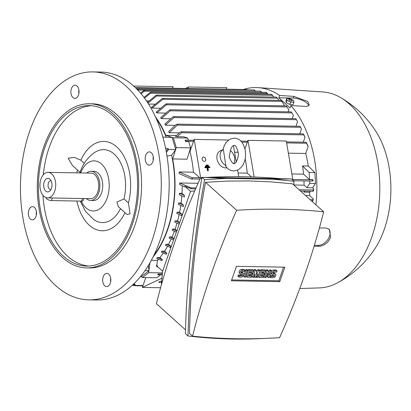 <?xml version="1.0" encoding="UTF-8"?>
<svg xmlns="http://www.w3.org/2000/svg" width="411" height="411" viewBox="0 0 411 411"><rect width="100%" height="100%" fill="white"/><g stroke="black" fill="none" stroke-linecap="round" stroke-linejoin="round"><path stroke-width="0.62" d="M110.554 280.143L110.811 280.533M158.045 274.759L157.562 274.579L158.405 273.942L158.81 274.491L158.045 274.759L158.81 274.491M158.245 267.268L156.858 266.682L156.35 265.265L157.295 265.681L156.35 265.265M313.105 200.28L312.714 201.02L312.596 200.66L313.223 198.811A96.02 59.302 91 0 1 313.105 200.28M305.501 195.487L309.601 195.559L313.223 198.811M310.423 191.218L309.755 192.235A89.824 55.48 91 0 1 309.601 195.559M309.755 192.235L304.017 192.132A89.824 55.48 -89 0 0 304.053 191.105M312.987 190.904L313.66 188.7A96.02 59.302 91 0 1 313.639 190.252L313.161 191.269L300.554 191.043M313.357 190.581C313.233 191.48 313.105 191.48 312.971 190.586M312.663 187.806L306.93 187.704L309.766 183.383L315.504 183.486L312.663 187.806L313.66 188.7M306.93 187.704L304.094 185.161A89.824 55.48 -89 0 0 303.976 180.912M190.57 191.346L184.868 186.229A94.093 58.115 -89 0 1 184.863 186.959L179.694 184.554A89.824 55.48 -89 0 0 179.679 182.972L198.025 183.291M293.886 184.981L304.094 185.161M179.679 182.972L190.945 187.827L191.336 188.803L195.585 188.875M172.569 229.112L176.843 230.982L176.638 231.583L176.427 232.179L172.147 230.309A89.824 55.48 -89 0 0 172.363 229.708A89.824 55.48 -89 0 0 172.569 229.112L175.117 229.153A89.824 55.48 -89 0 0 177.007 223.152M175.081 220.861L179.617 222.844L179.206 224.082L174.737 222.125A89.824 55.48 -89 0 0 175.081 220.861L177.629 220.907A89.824 55.48 -89 0 0 179.155 214.552M177.09 212.158L181.97 214.301A94.093 58.115 -89 0 1 181.698 215.631L176.817 213.494A89.824 55.48 -89 0 0 177.09 212.158L179.633 212.199A89.824 55.48 -89 0 0 180.773 205.485M178.559 202.972L183.512 205.176A94.093 58.115 -89 0 1 183.311 206.574L178.374 204.385A89.824 55.48 -89 0 0 178.559 202.972L181.107 203.019A89.824 55.48 -89 0 0 181.821 195.913M179.453 193.268L184.498 195.559A94.093 58.115 -89 0 1 184.39 197.039L179.355 194.763A89.824 55.48 -89 0 0 179.453 193.268L181.996 193.314A89.824 55.48 -89 0 0 182.237 185.777M179.114 171.957L192.05 177.655L192.394 178.59L190.91 178.842L179.258 173.658A89.824 55.48 -89 0 0 179.114 171.957L193.483 172.209M238.092 172.995L247.268 173.154M291.877 173.94L303.529 174.146A89.824 55.48 -89 0 0 302.537 165.931L308.276 166.034L314.888 172.605L315.504 183.486M308.122 146.696L306.19 142.319L307.68 145.206A96.02 59.302 91 0 1 308.122 146.696L305.753 153.462A89.824 55.48 91 0 1 308.276 166.034M305.753 153.462L288.368 153.159M238.139 152.275L234.583 152.209M189.964 151.423L189.476 151.418M176.257 147.606L173.375 137.788L172.163 137.397L175.687 149.409L176.257 147.606L190.596 147.857L187.01 159.211L172.671 158.959L175.584 149.732L171.623 155.266A89.367 55.197 91 0 1 167.457 229.41A89.367 55.197 91 0 1 153.848 255.411M153.072 256.983A89.824 55.48 -89 0 0 167.698 229.626A89.824 55.48 -89 0 0 172.671 158.959M251.47 176.93L247.232 173.123A89.824 55.48 -89 0 0 245.156 158.697M200.255 178.287L193.453 172.178A89.824 55.48 -89 0 0 189.954 151.454L194.172 139.401L228.68 140.007M148.386 265.439L148.936 270.356L149.948 262.799M171.623 155.266L167.01 156.077M304.017 192.132L304.685 191.12M309.766 183.383L309.632 180.989L312.848 181.046L312.797 179.612L309.55 179.556L309.154 172.507L314.888 172.605M309.154 172.507L302.537 165.931M185.484 141.441L185.135 140.146L185.474 140.115L185.916 140.202L185.885 141.127L185.484 141.441L188.731 141.497L190.596 147.857M151.351 260.286L157.495 260.394A89.824 55.48 -89 0 0 158.482 259.274M157.387 257.497L162.417 259.773A94.093 58.115 -89 0 1 161.687 260.697L156.642 258.406A89.824 55.48 -89 0 0 157.387 257.497L159.93 257.543A89.824 55.48 -89 0 0 163.306 253.032M162.001 251.136L166.938 253.33A94.093 58.115 -89 0 1 166.296 254.327L161.348 252.123A89.824 55.48 -89 0 0 162.001 251.136L164.549 251.183A89.824 55.48 -89 0 0 167.524 246.261M166.044 244.262L170.925 246.4A94.093 58.115 -89 0 1 170.36 247.468L165.474 245.326A89.824 55.48 -89 0 0 166.044 244.262L168.592 244.304A89.824 55.48 -89 0 0 171.197 239.007M169.558 236.911L174.028 238.868L173.601 240.029L169.065 238.041A89.824 55.48 -89 0 0 169.558 236.911L172.106 236.957A89.824 55.48 -89 0 0 174.351 231.301M304.983 137.31L303.369 133.945L304.479 136.005A96.02 59.302 91 0 1 304.983 137.31L303.277 142.185M177.018 136.693L175.451 136.401L180.342 132.059L181.754 131.808L181.647 132.732L177.018 136.693L183.943 136.817L187.719 138.039L188.341 140.166M171.747 137.259L165.736 135.311A89.824 55.48 -89 0 0 155.533 117.017M165.736 135.311L176.386 135.502M179.345 132.866L169.224 132.691A89.824 55.48 -89 0 0 168.674 131.499L176.175 124.466L177.531 124.209L177.352 125.134L169.224 132.691M175.081 125.35L165.428 125.18A89.824 55.48 -89 0 0 164.826 124.143L172.867 116.888L174.213 116.632L173.94 117.556L165.428 125.18M170.462 118.784L161.297 118.625A89.824 55.48 -89 0 0 160.65 117.716L169.368 110.112L170.704 109.855L170.334 110.775L161.297 118.625M165.52 113.092L156.858 112.938A89.824 55.48 -89 0 0 156.17 112.157L165.612 104.132L166.928 103.875L166.465 104.795L156.858 112.938M160.285 108.227L152.137 108.083A89.824 55.48 -89 0 0 151.767 107.749A89.824 55.48 -89 0 0 151.402 107.42L162.037 98.64L163.347 98.383L162.771 99.298L152.137 108.083M154.752 104.173L148.566 104.06M148.931 100.942L146.496 100.901M281.956 101.676L280.836 100.371L163.347 98.383M156.257 118.615A89.367 55.197 91 0 1 166.147 137.161M301.263 128.664L300.03 126.285L301.448 129.059L299.783 133.801M176.288 232.123L174.028 238.868M174.002 238.657L172.106 236.957M179.119 224.046L176.843 230.982M176.802 230.669L175.117 229.153M194.711 190.91L190.576 191.331L179.617 222.844M179.597 222.675L177.629 220.907M187.991 88.514L188.526 86.988L185.366 88.468M226.353 89.187L226.887 87.661L188.526 86.988M254.147 177.018L247.956 140.346L244.946 148.941M247.956 140.346L286.318 141.019L292.951 180.316M134.474 86.803L134.741 86.043L134.017 86.382M172.574 88.242L173.108 86.716L134.741 86.043M145.787 277.574L142.345 287.407L161.96 278.211M142.345 287.407L160.593 287.726M200.65 177.768L194.172 139.401M238.719 176.694L237.609 170.113M236.222 161.908L233.469 145.597M309.324 180.927A0.683 0.421 -89 0 0 309.519 181.01A0.683 0.421 -89 0 0 309.632 180.989M309.55 179.556L303.529 174.146M246.466 89.824L246.102 89.819M246.43 89.762L252.205 89.927M255.514 91.072L136.652 88.899M254.476 90.05L254.168 90.322M255.411 91.35L254.209 89.963L135.609 87.877M162.396 273.387L161.621 273.998L158.405 273.942M148.623 272.683L148.89 270.71L141.405 276.629L142.509 277.517L148.623 272.683L162.437 272.925M142.509 277.517L156.848 277.769L160.501 274.882M157.495 260.394L156.843 265.27M162.612 271.188L156.91 266.071A94.093 58.115 -89 0 0 157.295 265.681M170.925 246.4L168.592 244.304M166.938 253.33L164.549 251.183M162.417 259.773L159.93 257.543M173.375 137.788L187.719 138.039M184.498 195.559L181.996 193.314M183.512 205.176L181.107 203.019M181.97 214.301L179.633 212.199M184.868 186.229L191.336 188.803M278.889 100.335L277.482 98.142L156.565 96.015L147.986 103.151M276.582 97.196L276.624 97.479M277.528 98.45L276.546 97.171M147.467 102.354L155.954 95.357L157.146 95.095L156.565 96.015M276.439 97.114L157.146 95.095M170.334 110.775L291.923 112.912L293.387 115.368L292.247 118.63M291.923 112.912L291.183 111.895L170.37 109.768M296.018 126.218L297.569 121.779L296.028 119.056M247.782 89.788L247.129 89.917M261.92 92.275L137.757 90.035M260.939 91.247L260.697 91.525M261.812 92.547L260.744 91.17M137.274 89.536L138.42 89.095L137.793 90.009M260.702 91.165L138.42 89.095M134.34 283.338L135.363 285.383L134.978 285.66L135.363 285.383L143.002 285.522M133.914 284.715L133.585 284.063M135.327 285.743L133.971 284.355M267.936 94.268L267.422 93.374L144.266 91.211L141.086 93.759M266.498 92.434L266.349 92.711M267.386 93.723L266.359 92.367M140.577 93.158L143.871 90.559L144.877 90.292L144.266 91.211M266.287 92.352L144.877 90.292M283.867 105.853L284.186 104.944L281.838 101.394L162.771 99.298M273.639 97.068L272.601 95.357L150.544 93.21L144.523 98.126M271.686 94.417L271.635 94.694M272.606 95.691L271.604 94.366M144.004 97.428L150.046 92.557L151.145 92.295L150.544 93.21M271.507 94.335L151.145 92.295M288.198 111.843L288.923 109.768L286.277 105.894L166.614 103.788M313.069 180.455C312.961 181.297 312.807 181.251 312.612 180.316M312.673 180.706L312.797 179.612M161.348 285.013L162.586 271.25L173.529 239.998M185.505 329.838L156.391 303.693A654.024 453.503 -48.1 0 1 200.486 177.778A755.177 523.64 -48.1 0 1 201.955 177.686M206.784 177.418A755.177 523.64 -48.1 0 1 244.607 176.766A755.177 523.64 -48.1 0 1 281.509 178.734M188.007 335.982L185.407 333.65C186.717 281.468 192.256 229.364 202.017 177.336L291.384 178.908L293.983 181.246L272.77 179.227L226.184 178.405L204.621 179.669C194.855 231.701 189.317 283.806 188.007 335.982C212.996 338.967 238.236 339.799 263.718 338.479M226.184 178.405L202.017 177.336L204.621 179.669M293.88 185.058L293.983 181.246M323.663 211.793L292.524 183.835L270.957 181.852L249.251 180.938L227.432 181.087L205.526 182.304C196.042 232.595 190.689 282.958 189.466 333.393L192.569 336.177A755.177 523.64 131.9 0 0 235.446 338.721A755.177 523.64 131.9 0 0 279.567 337.708A654.024 453.503 131.9 0 0 323.663 211.793A755.177 523.64 131.9 0 0 280.785 209.25A755.177 523.64 131.9 0 0 236.664 210.262A654.024 453.503 131.9 0 0 192.569 336.177M272.77 179.227L291.384 178.908M200.486 177.778L201.729 178.893M205.526 182.304L236.664 210.262M279.783 281.643L231.383 280.79L236.448 266.328L284.849 267.176L279.783 281.643L278.807 280.764L231.681 279.937M268.219 277.579L267.679 272.945L266.071 277.543L264.992 277.523L264.016 276.644L266.395 269.852L267.469 269.873L268.45 270.751L268.989 275.38L270.597 270.787L269.621 269.909L270.695 269.929L271.676 270.808L269.297 277.6L268.219 277.579L267.242 276.701L267.022 274.82M268.666 272.632L269.621 269.909M256.747 277.379L257.938 273.983L255.673 277.358L254.954 277.348L255.067 273.932L253.88 277.327L252.801 277.307L251.825 276.433L254.204 269.637L255.637 269.662L256.618 270.541L256.223 274.753L258.766 270.577L257.789 269.703L259.223 269.724L260.199 270.602L257.82 277.399L256.747 277.379L256.068 276.767M256.495 271.825L257.789 269.703M243.579 276.284L245.958 269.493L247.032 269.513L248.013 270.392L245.634 277.184L244.555 277.163L243.579 276.284M238.822 277.065L239.238 275.863L241.75 275.909A0.914 0.632 131.9 0 0 242.644 275.334A0.914 0.632 131.9 0 0 242.639 274.43A0.914 0.632 131.9 0 0 242.31 274.312L241.231 274.291A2.281 1.582 131.9 0 1 240.409 273.988A2.281 1.582 131.9 0 1 240.394 271.728A2.281 1.582 131.9 0 1 242.634 270.294L245.141 270.34L244.725 271.537L242.213 271.496A0.914 0.632 131.9 0 0 241.319 272.067A0.914 0.632 131.9 0 0 241.324 272.971A0.914 0.632 131.9 0 0 241.653 273.094L242.726 273.11A2.281 1.582 131.9 0 1 243.553 273.413A2.281 1.582 131.9 0 1 243.569 275.673A2.281 1.582 131.9 0 1 241.329 277.106L238.822 277.065L237.841 276.187L238.262 274.985L240.769 275.031A0.914 0.632 131.9 0 0 241.745 274.301M240.409 273.988L239.433 273.11A2.281 1.582 -48.1 0 1 239.413 270.849A2.281 1.582 -48.1 0 1 241.653 269.416L244.165 269.462L245.141 270.34M241.236 272.226L241.75 272.231A2.281 1.582 -48.1 0 1 242.572 272.534L243.553 273.413M252.411 273.279L251.989 274.481L249.123 274.43L248.563 276.028L251.789 276.084L251.368 277.286L247.068 277.209L246.086 276.331L248.465 269.539L252.77 269.611L253.746 270.489L253.33 271.692L250.099 271.635L249.539 273.233L252.411 273.279L251.429 272.406L249.842 272.375M248.861 275.175L250.813 275.206L251.789 276.084M264.602 273.495L264.181 274.697L261.314 274.646L260.754 276.243L263.98 276.3L263.559 277.497L259.259 277.425L258.278 276.546L260.656 269.75L264.961 269.827L265.938 270.705L265.516 271.902L262.29 271.846L261.73 273.443L264.602 273.495L263.621 272.616L262.033 272.591M261.052 275.385L262.999 275.421L263.98 276.3M270.731 277.625L271.147 276.423L273.659 276.469A0.914 0.632 131.9 0 0 274.553 275.894A0.914 0.632 131.9 0 0 274.548 274.99A0.914 0.632 131.9 0 0 274.219 274.872L273.145 274.851A2.281 1.582 131.9 0 1 272.318 274.553A2.281 1.582 131.9 0 1 272.303 272.293A2.281 1.582 131.9 0 1 274.543 270.854L277.055 270.9L276.634 272.097L274.122 272.056A0.914 0.632 131.9 0 0 273.228 272.627A0.914 0.632 131.9 0 0 273.233 273.531A0.914 0.632 131.9 0 0 273.562 273.654L274.64 273.675A2.281 1.582 131.9 0 1 275.462 273.973A2.281 1.582 131.9 0 1 275.478 276.233A2.281 1.582 131.9 0 1 273.238 277.666L270.731 277.625L269.75 276.747L270.171 275.55L272.683 275.591A0.914 0.632 131.9 0 0 273.659 274.861M272.318 274.553L271.342 273.675A2.281 1.582 -48.1 0 1 270.952 272.868M271.599 271.029A2.281 1.582 -48.1 0 1 273.567 269.981L276.074 270.022L277.055 270.9M273.145 272.786L273.659 272.796A2.281 1.582 -48.1 0 1 274.486 273.094L275.462 273.973M283.575 267.155L278.807 280.764M264.992 277.523L267.371 270.731L266.395 269.852M267.371 270.731L268.45 270.751M270.597 270.787L271.676 270.808M258.766 270.577L260.199 270.602M252.801 277.307L255.18 270.515L254.204 269.637M255.18 270.515L256.618 270.541M254.954 277.348L254.132 276.608M244.555 277.163L246.934 270.371L245.958 269.493M246.934 270.371L248.013 270.392M239.238 275.863L238.262 274.985M247.068 277.209L249.446 270.412L248.465 269.539M249.446 270.412L253.746 270.489M259.259 277.425L261.637 270.628L260.656 269.75M261.637 270.628L265.938 270.705M271.147 276.423L270.171 275.55M205.325 167.005L204.806 167.246L204.889 167.714L206.99 167.75L207.504 170.786L208.403 170.55L208.017 170.544L207.509 167.508L205.402 167.472L205.325 167.005L209.913 167.087L209.995 167.554L207.889 167.513L208.403 170.55M207.93 167.765L209.995 167.554M205.916 165.993L205.402 166.234L205.479 166.702L209.055 166.512L205.993 166.46L205.916 165.993L208.978 166.044L209.055 166.512M202.161 159.18A2.281 1.716 -115.1 0 1 202.988 157.146A2.281 1.716 -115.1 0 1 205.747 159.242A2.281 1.716 -115.1 0 1 204.919 161.276A2.281 1.716 -115.1 0 1 202.161 159.18M208.115 165.469L206.07 165.684L205.993 165.217L206.507 164.975L208.038 165.006L208.115 165.469L206.589 165.443L206.507 164.975M226.98 167.77A9.119 6.864 -115.1 0 1 225.66 167.899A9.119 6.864 -115.1 0 1 217.383 160.562A9.119 6.864 -115.1 0 1 220.317 150.888L223.348 149.476L225.988 166.583C227.997 169.311 230.581 170.77 233.736 170.945L237.64 170.097C245.126 165.885 246.559 156.509 244.951 148.977C242.444 140.916 239.592 138.846 234.311 138.122L230.407 138.975C226.62 141.004 224.165 144.549 223.045 149.614M230.335 150.508A9.119 6.864 -115.1 0 1 233.72 163.645M226.081 165.664A9.119 6.864 -115.1 0 1 220.275 157.49A9.119 6.864 -115.1 0 1 223.348 149.476M230.905 160.583L229.215 157.125L229.831 153.467C230.669 148.725 231.891 146.095 233.499 145.581L234.183 145.417C235.436 145.057 236.736 147.21 238.087 151.875C239.32 155.502 236.469 163.28 234.547 163.491L233.864 163.655C233.196 163.819 232.21 162.797 230.905 160.583M204.889 167.714L205.402 167.472M206.99 167.75L207.509 167.508M207.504 170.786L208.017 170.544M205.479 166.702L205.993 166.46M206.07 165.684L206.589 165.443M161.6 282.208A2.281 0.519 -9.6 0 1 158.78 282.167A2.281 0.519 -9.6 0 1 159.237 281.756A2.281 0.519 -9.6 0 1 161.693 281.181M290.875 105.576L290.058 107.893L278.817 97.797L279.629 95.48L293.752 96.354L307.664 101.419L309.272 104.867L308.63 105.714L306.483 106.434L290.875 105.576A101.224 62.518 91 0 1 315.905 204.832M243.255 89.485A101.224 62.518 91 0 1 258.031 87.635A101.224 62.518 91 0 1 279.629 95.48M319.393 227.987L325.512 227.946L329.262 229.302L330.614 237.353L328.733 240.825L327.372 242.398L324.212 244.807L320.719 246.148L314.05 246.359M258.031 87.635L322.81 91.966A98.029 60.545 91 0 1 340.308 97.412A98.029 60.545 91 0 1 371.806 237.096A98.029 60.545 91 0 1 337.041 283.076A98.029 60.545 91 0 1 319.362 287.906L299.773 288.527M328.728 228.881A10.486 7.27 -48.1 0 1 329.499 236.351A10.486 7.27 -48.1 0 1 318.032 245.393L314.364 245.331M340.308 97.412C355.053 105.935 366.997 117.387 376.132 131.767A81.162 50.127 91 0 1 384.275 229.353A81.162 50.127 91 0 1 374.051 250.006C364.413 264.052 352.078 275.077 337.041 283.076M278.817 97.797L293.156 98.049A10.486 3.894 -160.7 0 1 307.027 103.243A10.486 3.894 -160.7 0 1 308.712 105.648M316.747 237.306L316.665 237.604M286.719 98.655L285.917 100.952L286.215 102.678L289.827 104.461L293.141 104.522L293.942 102.226L290.634 102.164L287.022 100.382L286.719 98.655L290.032 98.712L293.644 100.495L293.942 102.226M289.046 100.114A1.772 0.658 19.3 0 0 291.389 100.993A1.772 0.658 19.3 0 0 291.831 100.161A1.772 0.658 19.3 0 0 289.488 99.287A1.772 0.658 19.3 0 0 289.046 100.114M286.215 102.678L287.022 100.382M289.827 104.461L290.634 102.164M141.405 276.629L140.439 276.675M148.936 270.356L148.89 270.71M175.687 149.409L175.584 149.732M162.874 137.104L172.163 137.397M36.389 211.629A6.612 4.084 -89 0 0 36.332 215.045M153.272 156.863A6.612 4.084 -89 0 0 153.211 160.28M92.86 71.915L100.752 72.053A113.991 70.404 91 0 1 133.729 86.12A113.991 70.404 91 0 1 166.537 214.948A113.991 70.404 91 0 1 96.739 299.994L88.853 299.855A113.991 70.404 91 0 1 55.87 285.784A113.991 70.404 91 0 1 23.067 156.961A113.991 70.404 91 0 1 92.86 71.915A113.991 70.404 91 0 1 125.843 85.981A113.991 70.404 91 0 1 158.646 214.809A113.991 70.404 91 0 1 88.853 299.855M110.723 278.365A6.612 4.084 -89 0 0 110.662 281.782M78.938 90.127A6.612 4.084 -89 0 0 78.881 93.544M105.678 273.654A6.612 4.084 91 0 1 106.865 273.392A6.612 4.084 91 0 1 110.806 279.105A6.612 4.084 91 0 1 107.821 286.349A6.612 4.084 91 0 1 106.629 286.616A6.612 4.084 91 0 1 102.693 280.898A6.612 4.084 91 0 1 105.678 273.654M145.355 160.347A6.612 4.084 91 0 1 149.414 151.89A6.612 4.084 91 0 1 153.236 156.653A6.612 4.084 91 0 1 149.183 165.114A6.612 4.084 91 0 1 145.355 160.347M76.035 98.111A6.612 4.084 91 0 1 74.848 98.373A6.612 4.084 91 0 1 70.908 92.66A6.612 4.084 91 0 1 73.893 85.416A6.612 4.084 91 0 1 75.079 85.154A6.612 4.084 91 0 1 79.02 90.867A6.612 4.084 91 0 1 76.035 98.111M36.358 211.418A6.612 4.084 91 0 1 32.299 219.875A6.612 4.084 91 0 1 28.477 215.112A6.612 4.084 91 0 1 32.531 206.656A6.612 4.084 91 0 1 36.358 211.418M165.571 148.176L168.361 148.751A10.943 6.761 -89 0 0 166.147 151.094M168.361 148.751L168.556 149.409L166.393 152.43M175.723 149.537L168.556 149.409M148.967 270.649L145.037 270.577M89.434 103.772L92.3 103.824A82.072 50.692 91 0 1 116.046 113.955A82.072 50.692 91 0 1 139.668 206.707A82.072 50.692 91 0 1 89.413 267.946L86.546 267.895A82.072 50.692 91 0 1 62.801 257.764A82.072 50.692 91 0 1 39.179 165.006A82.072 50.692 91 0 1 89.434 103.772A82.072 50.692 91 0 1 113.179 113.904A82.072 50.692 91 0 1 136.796 206.661A82.072 50.692 91 0 1 86.546 267.895M112.619 115.501A80.248 49.567 91 0 1 135.712 206.199A80.248 49.567 91 0 1 86.577 266.071A80.248 49.567 91 0 1 63.361 256.166A80.248 49.567 91 0 1 40.263 165.469A80.248 49.567 91 0 1 89.403 105.596A80.248 49.567 91 0 1 112.619 115.501M88.73 266.03A80.248 49.567 91 0 1 67.661 256.238A80.248 49.567 91 0 1 42.96 195.302M43.319 174.783A80.248 49.567 91 0 1 91.55 105.709M72.454 165.489L68.154 158.24L74.283 157.372L80.844 160.182A44.686 27.599 91 0 1 116.76 146.938A44.686 27.599 91 0 1 128.438 202.911L130.051 213.818L127.02 214.48M124.965 212.636A44.686 27.599 91 0 1 89.331 225.259A44.686 27.599 91 0 1 76.872 201.03M76.826 172.867A44.686 27.599 91 0 1 77.474 170M80.844 160.182L84.291 163.275M80.618 172.933A25.076 15.49 91 0 1 101.419 163.958A25.076 15.49 91 0 1 107.168 198.004A25.076 15.49 91 0 1 81.229 201.107M127.05 214.506L118.368 206.718L116.94 202.042L123.999 198.924L128.438 202.911M79.888 172.923L80.371 171.464C83.135 163.47 87.964 157.1 94.864 152.353A36.476 22.528 91 0 1 119.026 159.925A36.476 22.528 91 0 1 123.999 198.924M120.515 208.639A36.476 22.528 91 0 1 93.682 219.536L85.529 211.388L80.248 201.087M86.721 173.041A14.591 9.011 91 0 1 91.114 171.295L93.98 171.346A14.591 9.011 91 0 1 101.548 192.959A14.591 9.011 91 0 1 93.467 200.522L90.6 200.47A14.591 9.011 91 0 1 86.269 198.575M91.114 171.295A14.591 9.011 91 0 1 98.681 192.908A14.591 9.011 91 0 1 90.6 200.47M48.056 172.363L91.083 173.118A12.767 7.886 91 0 1 97.7 192.029A12.767 7.886 91 0 1 90.631 198.647L47.609 197.891A12.767 7.886 91 0 1 40.987 178.98A12.767 7.886 91 0 1 48.056 172.363A12.767 7.886 91 0 1 54.678 191.274A12.767 7.886 91 0 1 47.609 197.891M83.798 198.528L83.089 200.563A3.648 1.351 -160.7 0 1 81.599 201.113L51.483 200.583A3.648 1.351 -160.7 0 1 46.659 198.775A3.648 1.351 -160.7 0 1 46.083 197.624M44.188 181.857A6.792 4.197 91 0 1 49.839 179.104A6.792 4.197 91 0 1 51.473 188.397A6.792 4.197 91 0 1 49.628 191.213A6.792 4.197 91 0 1 44.753 189.825A6.792 4.197 91 0 1 44.188 181.857M50.861 189.738A4.562 2.815 91 0 1 50.794 189.738A4.562 2.815 91 0 1 48.431 182.987A4.562 2.815 91 0 1 50.954 180.619A4.562 2.815 91 0 1 51.021 180.624M132.527 285.054L134.186 285.08M162.093 273.623L162.376 273.628M310.182 199.689L312.776 199.736M190.945 187.827L196.001 187.919M299.09 189.733L313.1 189.98M185.885 141.127L193.519 141.266M241.771 142.114L247.304 142.211M286.637 142.9L306.534 143.254M181.647 132.732L303.796 134.88M177.352 125.134L300.549 127.302M173.94 117.556L296.418 119.709M166.465 104.795L287.135 106.917M192.05 177.655L199.7 177.788M292.802 179.427L312.704 179.777M242.634 270.294L241.653 269.416M241.75 275.909L240.769 275.031M242.726 273.11L241.75 272.231M241.653 273.094L241.17 272.657M274.543 270.854L273.567 269.981M273.659 276.469L272.683 275.591M274.64 273.675L273.659 272.796M273.562 273.654L273.079 273.217M319.075 246.328L318.032 245.393M293.752 96.354L293.156 98.049M51.483 200.583L52.397 197.974M81.599 201.113L82.513 198.508M311.646 201.005L312.714 201.02M173.858 116.544L295.792 118.692M295.971 118.964L296.696 120.161M135.311 87.589L247.211 89.557M177.156 124.122L300.03 126.285M181.349 131.72L303.38 133.868M132.137 285.409L134.618 285.45M185.474 140.115L193.869 140.264M240.861 141.091L247.653 141.209M286.467 141.893L306.236 142.242M135.286 285.748L142.879 285.881M158.461 274.846L162.258 274.913M191.403 178.929L199.9 179.083M293.408 180.727L309.519 181.01M72.387 165.433L80.073 172.332"/></g></svg>
